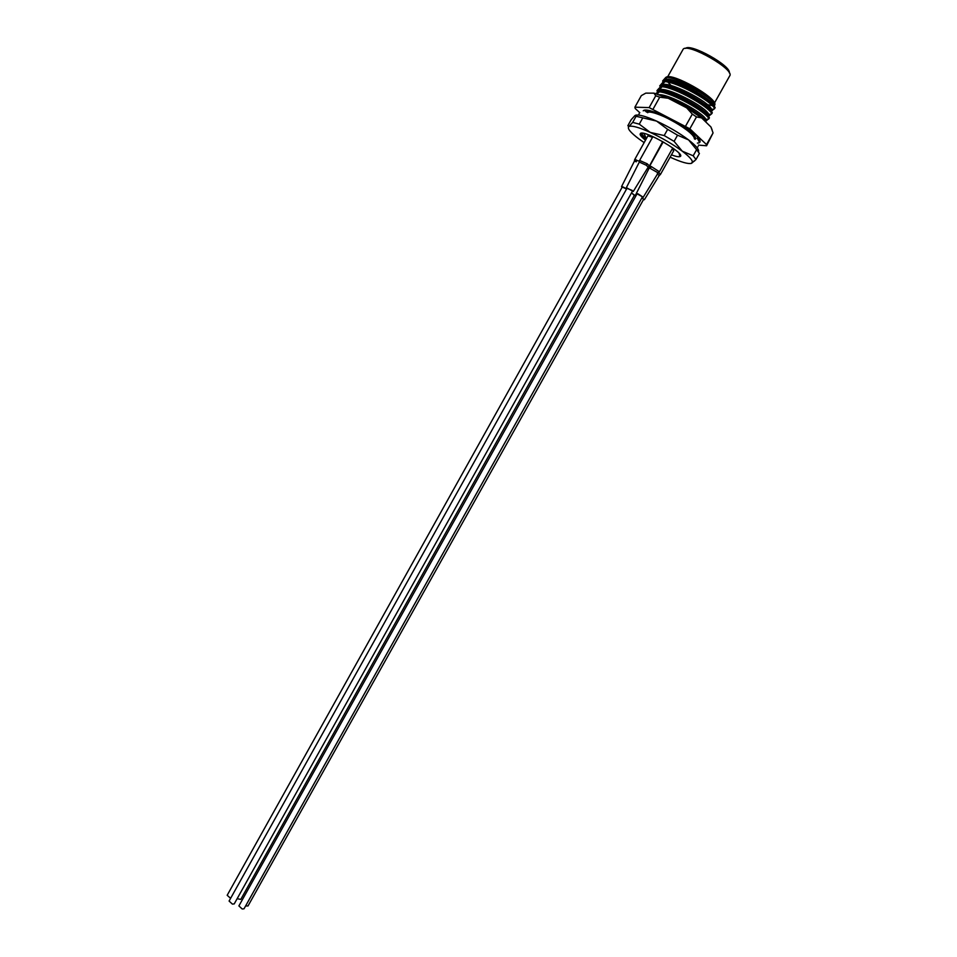 <?xml version="1.0" encoding="UTF-8"?>
<svg xmlns="http://www.w3.org/2000/svg" width="957" height="957" viewBox="0 0 957 957"><rect width="100%" height="100%" fill="white"/><g stroke="black" fill="none" stroke-linecap="round" stroke-linejoin="round"><path stroke-width="1.44" d="M654.815 112.041L649.301 111.179M714.209 106.371L714.448 104.277C712.295 96.645 670.211 74.778 664.541 80.029L663.309 81.716M713.898 106C713.396 99.695 675.415 78.606 665.534 80.747M711.362 111.467L711.577 109.301C709.221 101.729 667.508 80.053 661.766 85.065L660.497 86.776M711.075 111.132C710.776 105.007 672.316 83.642 662.603 85.843L660.773 86.525L657.387 90.102L656.909 90.975L658.667 90.329L657.686 91.824M708.503 116.551L708.706 114.314C706.146 106.825 664.804 85.317 658.99 90.102L662.088 86.728C675.223 87.649 708.623 106.574 711.805 113.668L709.053 115.929M708.252 116.264C708.168 110.318 669.338 88.726 659.72 90.939M705.644 121.635L705.847 119.326C703.431 112.974 670.151 94.432 659.11 94.671M705.441 121.383C705.285 117.244 683.083 102.925 667.424 97.925M706.206 106.646L708.12 107.196M699.89 108.823L702.259 109.744M702.976 111.479L705.07 112.125M662.878 90.987L663.404 91.621M697.103 113.787L698.969 114.529M699.699 116.287L702.019 117.029M641.525 133.143L642.015 136.061L645.831 139.59M646.418 138.55L643.941 133.454M645.485 140.212C642.183 137.593 640.389 135.643 640.089 134.339L640.46 133.406C644.611 129.578 687.078 154.496 680.008 156.577L679.937 156.613C678.585 157.056 675.75 156.47 671.443 154.831M708.623 100.174L709.879 102.16M685.559 48.412C690.356 42.969 731.423 65.925 729.294 72.852M714.508 102.949L729.736 75.818C735.024 69.658 688.514 42.921 683.226 49.094L667.675 76.775M695.081 139.315C699.711 134.435 651.849 107.088 647.243 111.993M707.965 100.641L706.936 98.679M666.515 92.47L665.366 91.417M714.652 108.596C711.518 101.406 678.118 82.469 664.936 81.62L661.766 85.065L659.696 85.951L663.596 81.465L665.426 80.735C678.609 81.572 712.02 100.521 715.154 107.722L711.888 110.892M662.088 86.728L662.579 85.843C675.726 86.752 709.125 105.677 712.295 112.794L711.805 113.668M706.23 120.977L709.448 117.867C706.23 110.845 672.831 91.944 659.744 90.951L656.323 93.164M678.752 103.739L685.439 107.208M688.358 108.859C697.713 114.409 703.694 118.943 706.29 122.46M697.115 138.406L697.761 137.736L697.186 136.707M656.37 112.579C652.076 111.263 649.109 110.868 647.458 111.419C654.337 108.584 696.529 132.58 695.715 138.837M708.958 118.74C705.728 111.73 672.328 92.841 659.253 91.824L657.244 94.073M663.057 81.943L662.615 80.986L666.957 77.469C678.92 77.553 713.611 97.458 714.987 104.241L714.401 106.048M659.744 90.951L659.253 91.824M665.426 80.735L664.936 81.62M666.539 76.991C673.333 73.306 714.855 96.585 714.939 104.134M666.957 77.469L665.893 77.326L662.615 80.986M666.873 86.644L666.18 85.939M646.406 112.089L645.855 111.084M645.891 110.773L646.238 110.139M672.95 87.601L672.532 88.379L672.879 87.577M642.697 117.998L639.276 124.147L632.685 122.388L636.082 116.287L656.562 121.084C668.548 126.659 679.231 132.939 688.585 139.913C696.217 145.859 699.495 149.818 698.407 151.804M664.194 135.559L667.651 129.362L677.556 135.188L674.099 141.373L664.194 135.559L650.246 132.401C639.324 127.484 632.314 125.487 629.227 126.384L628.833 126.587C627.038 128.394 630.472 132.556 639.144 139.088L644.157 142.605M693.191 155.788L696.612 149.687L699.4 153.467L695.99 159.532L693.191 155.788L682.269 151.182C672.879 144.268 662.208 137.999 650.246 132.401L639.276 124.147M636.082 116.287L635.005 115.498L631.165 119.733L627.84 125.714L628.833 126.587L632.685 122.388M635.58 115.223C638.869 114.373 645.855 116.323 656.562 121.084L667.651 129.362M677.556 135.188L688.585 139.913L696.612 149.687M670.127 157.187C681.169 162.2 688.298 164.245 691.528 163.324L692.401 161.697C691.899 159.436 688.514 155.931 682.269 151.182L674.099 141.373M691.528 163.324L695.99 159.532M667.854 82.087L671.12 85.556M702.689 103.823L712.128 105.521M709.699 100.916L710.142 101.705M642.015 136.061L641.609 135.451M646.011 139.267L641.357 133.298M680.02 154.46L679.398 154.484M673.704 82.661L676.826 82.804M696.194 91.705L704.244 97.973M643.224 110.856C643.941 109.828 646.178 109.768 649.923 110.677C663.034 114.302 677.257 121.575 692.593 132.497C696.648 135.834 699.077 138.466 699.878 140.416C700.524 142.15 699.687 143.048 697.378 143.083M645.592 110.964L645.951 110.043M639.85 112.747L635.209 108.5L634.898 107.184L641.322 95.628L645.796 93.128L653.99 93.164L668.201 98.26L686.683 107.854L701.577 117.878L710.955 126.994L712.08 129.769M668.201 98.26L659.732 97.183L655.748 95.76L649.157 107.591L689.841 128.8L706.517 144.579L706.577 145.775L698.419 145.105M659.732 97.183L653.117 109.05M634.898 107.184L649.157 107.591M706.517 144.579L713.061 132.951L706.577 145.775M685.655 126.001L692.318 114.11L696.493 116.921L689.841 128.8M710.955 126.994L713.061 132.951M696.493 116.921L701.577 117.878M686.683 107.854L692.318 114.11M653.99 93.164L655.748 95.76M644.504 110.139L645.245 111.06M230.601 898.336L227.18 895.274L622.265 187.022L626.56 189.019M633.271 191.472L648.224 167.068L646.178 165.19L639.324 162.08L639.599 160.453L647.231 163.803L649.456 165.968L662.734 141.6M632.362 191.364L633.259 191.484L632.242 190.419L626.943 188.338M636.405 161.757L634.371 161.255L634.658 159.64L639.324 161.231M626.632 188.9L623.127 186.998L621.536 186.615L622.098 187.321M652.518 137.294L647.913 135.858L634.658 159.64M634.347 195.419L631.536 192.847M642.314 197.142L643.224 197.25L658.189 172.87L649.289 167.906L649.564 166.279L651.119 166.446L659.433 171.781L672.771 147.94M643.224 197.25L637.984 193.804L636.333 193.41L636.907 194.127M663.991 142.318L662.938 142.366L649.564 166.279M643.475 199.606L644.372 199.726L641.968 197.764M644.372 199.726L659.217 175.538L657.303 173.755M658.679 172.607L660.45 174.449L673.74 150.727L672.209 148.957M627.11 188.039L632.529 191.065L234.226 903.91L232.384 904.102L229.094 901.051L627.11 188.039M641.908 197.872L643.642 199.319L248.007 905.968L245.614 905.944M637.075 193.828L642.482 196.843L244.011 908.803L242.193 908.994L238.891 905.92L637.075 193.828M631.476 192.943L634.503 195.12L240.781 899.401L237.145 898.695M646.178 165.19L647.231 163.803M635.663 161.47L636.154 159.795M650.616 168.133L651.119 166.446M641.106 134.028L640.089 134.339M679.087 153.276L679.937 156.613M670.091 92.733L669.661 93.511L670.091 92.733M708.682 100.066L708.24 100.856M714.078 109.134L711.577 109.301M711.302 114.146L708.706 114.314M708.527 119.147L705.847 119.326M692.401 161.697L694.519 161.027M672.986 82.434L672.771 81.584M703.096 103.093L702.617 103.966L703.096 103.093M700.225 108.213L699.734 109.098L700.225 108.213M697.366 113.333L696.863 114.23L697.366 113.333M641.381 133.442L643.343 133.31M697.306 138.203L699.591 142.521M698.12 146.565L696.983 147.593M638.833 115.091L639.12 113.584M694.363 138.801C694.698 134.59 680.475 125.14 671.467 120.415C662.088 115.031 648.487 110.282 647.698 112.723M648.224 167.068L649.456 165.968M626.38 187.62L639.312 162.08M639.599 160.453L652.901 136.624M621.536 186.615L634.371 161.255M635.233 195.527L636.345 193.541M636.333 193.41L649.289 167.906M658.189 172.87L659.433 171.781M659.217 175.538L660.45 174.449"/></g></svg>
